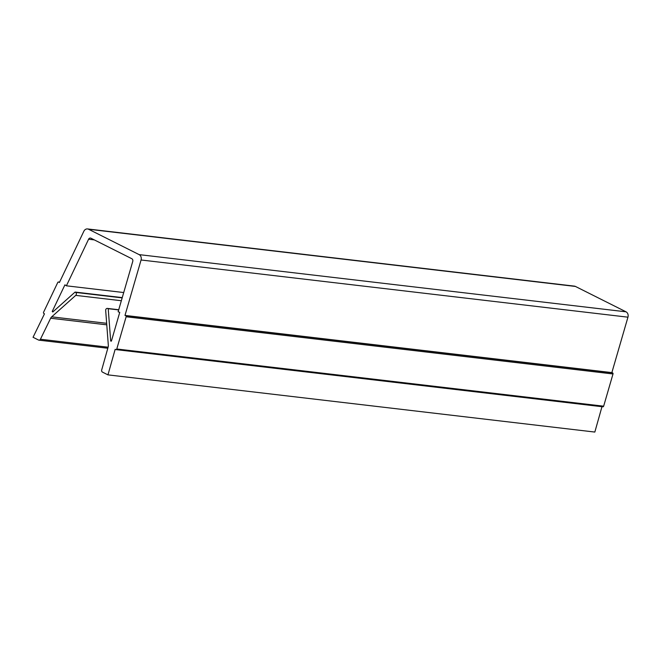 <?xml version="1.0" encoding="UTF-8"?>
<svg xmlns="http://www.w3.org/2000/svg" width="661" height="661" viewBox="0 0 661 661"><rect width="100%" height="100%" fill="white"/><g stroke="black" fill="none" stroke-linecap="round" stroke-linejoin="round"><path stroke-width="0.99" d="M132.762 261.384L118.137 311.769L119.74 312.364L111.395 341.117L110.684 341.043L108.222 308.695L107.636 308.48A1.768 1.471 -83.3 0 0 105.677 310.397L108.321 345.257A4.42 3.677 96.7 0 1 108.14 347.083L101.687 369.986A1.768 1.471 -83.3 0 0 102.463 372.11L107.958 374.87L115.154 349.322L115.84 349.578A0.884 0.735 -83.3 0 0 116.774 348.991L126.127 316.768A0.884 0.735 -83.3 0 0 125.681 315.669L124.987 315.413L141.074 259.988A4.42 3.677 -83.3 0 0 139.149 254.625L88.574 229.251A4.42 3.677 -83.3 0 0 87.541 228.937A4.42 3.677 -83.3 0 0 83.84 231.267L59.407 282.511L58.771 282.098A0.884 0.735 -83.3 0 0 57.763 282.47L43.568 312.256A0.884 0.735 -83.3 0 0 43.833 313.446L44.461 313.851L33.05 337.284L38.545 340.035A1.768 1.471 -83.3 0 0 40.428 339.242L50.649 318.238A4.42 3.677 96.7 0 1 51.698 316.842L75.734 295.376A1.768 1.471 -83.3 0 0 75.635 292.418L75.09 292.071L52.781 311.992L52.244 311.438L64.918 284.85L66.397 285.808L88.599 239.224A2.206 1.834 96.7 0 1 90.97 238.216L131.795 258.707A2.206 1.834 96.7 0 1 132.762 261.384M118.666 309.926L108.222 308.695M601.973 406.697L594.834 432.063L107.958 374.87M87.541 228.937L574.417 286.13A4.42 3.677 96.7 0 1 575.45 286.444L626.025 311.818A4.42 3.677 96.7 0 1 627.95 317.181L611.863 372.606L612.557 372.862A0.884 0.735 96.7 0 1 613.003 373.969L603.65 406.185A0.884 0.735 96.7 0 1 602.708 406.771L116.121 349.611M611.863 372.606L124.987 315.413M122.244 297.607L75.09 292.071M123.714 292.542L66.397 285.808M111.395 341.134L110.684 341.043M107.346 308.406L118.724 309.745L107.636 308.48M603.65 406.185L116.774 348.991M613.003 373.969L126.127 316.768M612.557 372.862L125.681 315.669M627.95 317.181L141.074 259.988M626.025 311.818L139.149 254.625M575.45 286.444L88.574 229.251M59.564 282.189L58.771 282.098M108.107 347.199L40.428 339.242M106.768 324.832L50.649 318.238M106.652 323.303L51.698 316.842M121.335 300.73L75.734 295.376M122.161 297.888L75.635 292.418M53.268 311.554L52.244 311.438M94.316 239.893L88.599 239.224M115.981 349.611L602.857 406.804M58.507 281.999L59.589 282.131M38.958 340.159L107.809 348.248"/></g></svg>
